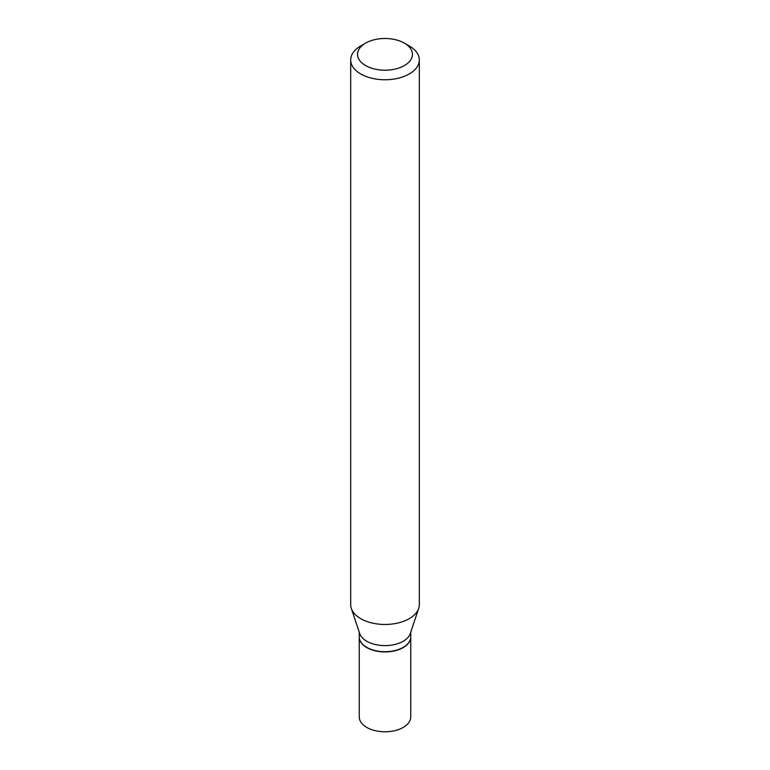 <?xml version="1.0" encoding="UTF-8"?>
<svg xmlns="http://www.w3.org/2000/svg" width="770" height="770" viewBox="0 0 770 770"><rect width="100%" height="100%" fill="white"/><g stroke="black" fill="none" stroke-linecap="round" stroke-linejoin="round"><path stroke-width="1.16" d="M359.253 636.963A25.747 14.861 0 0 0 359.253 637.069L359.253 716.918A25.747 14.861 0 0 0 375.144 730.653A25.747 14.861 0 0 0 403.211 727.429A25.747 14.861 0 0 0 410.747 716.918L410.747 637.069A25.747 14.861 0 0 0 410.747 636.963M359.253 637.069A25.747 14.861 0 0 0 375.144 650.804A25.747 14.861 0 0 0 403.211 647.589A25.747 14.861 0 0 0 410.747 637.069M359.253 632.17L359.253 636.848A25.747 14.861 0 0 0 366.789 647.358L366.992 647.474A25.477 14.707 0 0 0 403.008 647.474A25.477 14.707 0 0 0 403.105 647.416M366.992 647.474L366.789 647.358A25.747 14.861 0 0 0 403.211 647.358A25.747 14.861 0 0 0 410.747 636.848L410.747 632.17M365.586 65.556A27.451 15.852 0 0 0 404.414 65.556A27.451 15.852 0 0 0 404.414 43.139L409.265 45.94A34.313 19.808 0 0 1 419.313 59.954A34.313 19.808 0 0 1 398.128 78.251A34.313 19.808 0 0 1 360.735 73.959A34.313 19.808 0 0 1 350.687 59.954A34.313 19.808 0 0 1 360.735 45.94L365.586 43.139A27.451 15.852 0 0 0 365.586 65.556M350.687 59.954L350.687 604.652A34.313 19.808 0 0 0 351.312 608.406A34.313 19.808 0 0 0 360.735 618.666A34.313 19.808 0 0 0 395.058 623.594A34.313 19.808 0 0 0 418.688 608.406A34.313 19.808 0 0 0 419.313 604.652L419.313 59.954M351.312 608.406L359.715 633.566A25.747 14.861 0 0 0 366.789 641.266A25.747 14.861 0 0 0 392.546 644.962A25.747 14.861 0 0 0 410.285 633.566L418.688 608.406M409.265 45.94L404.414 43.139A27.451 15.852 0 0 0 365.586 43.139"/></g></svg>
